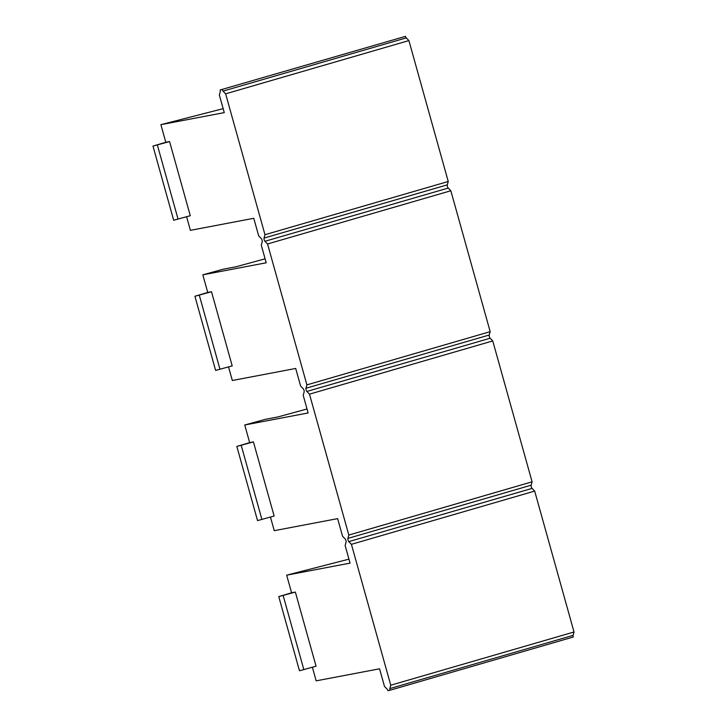 <?xml version="1.0" encoding="UTF-8"?>
<svg xmlns="http://www.w3.org/2000/svg" width="727" height="727" viewBox="0 0 727 727"><rect width="100%" height="100%" fill="white"/><g stroke="black" fill="none" stroke-linecap="round" stroke-linejoin="round"><path stroke-width="1.09" d="M406.275 37.895L223.007 91.12L225.634 93.819L408.901 40.585L406.275 37.895A1.927 0.636 73.8 0 1 405.521 36.35L220.154 89.975L405.521 36.35M408.901 40.585L448.241 181.486L447.314 184.849L264.037 238.083L264.973 234.712L448.241 181.486M450.831 190.756L490.171 331.657L489.235 335.02A1.927 0.636 73.8 0 0 490.134 338.237L492.752 340.927L309.484 394.152L306.867 391.462A1.927 0.636 73.8 0 1 305.967 388.254L306.894 384.883L267.554 243.981L450.831 190.756L448.205 188.066A1.927 0.636 73.8 0 1 447.314 184.849M492.752 340.927L532.091 481.819L531.164 485.191L347.897 538.416L348.824 535.054L532.091 481.819M312.383 667.259L316.181 680.845L379.558 668.804L384.474 686.415L387.1 689.105A1.927 0.636 73.8 0 1 387.864 690.65L389.954 690.25A1.927 0.636 73.8 0 1 389.826 688.587L390.753 685.216L351.414 544.323L534.681 491.088L532.064 488.399A1.927 0.636 73.8 0 1 531.164 485.191M534.681 491.088L574.021 631.99L573.094 635.362L389.826 688.587M389.954 690.25L573.23 637.025A1.927 0.636 73.8 0 1 573.094 635.362M223.007 91.12A1.927 0.636 73.8 0 1 222.244 89.575M306.894 384.883L490.171 331.657M309.484 394.152L348.824 535.054M390.753 685.216L574.021 631.99M225.634 93.819L264.973 234.712M295.362 592.069L316.063 666.223L299.469 670.757L278.759 596.603L295.362 592.069L291.591 592.778L286.674 575.166L350.06 563.125L345.134 545.514L346.07 542.151A1.927 0.636 73.8 0 0 345.171 538.934L342.553 536.244L337.628 518.633L274.252 530.674L270.462 517.088M351.414 544.323L348.787 541.633A1.927 0.636 73.8 0 1 347.897 538.416M267.554 243.981L264.937 241.291A1.927 0.636 73.8 0 1 264.037 238.083M220.154 89.975A1.927 0.636 73.8 0 1 220.281 91.638L219.354 95.01L224.27 112.621L160.894 124.662L165.811 142.274L169.573 141.556L190.283 215.719L173.68 220.254L152.979 146.091L169.573 141.556M186.603 216.755L190.401 230.341L253.778 218.291L258.694 235.912L261.32 238.601A1.927 0.636 73.8 0 1 262.211 241.809L261.284 245.181L266.2 262.792L202.824 274.833L207.74 292.445L211.502 291.727L232.204 365.881L215.61 370.416L194.909 296.262L211.502 291.727M228.532 366.917L232.322 380.503L295.707 368.462L300.624 386.073L303.241 388.763A1.927 0.636 73.8 0 1 304.14 391.98L303.214 395.343L308.13 412.954L244.745 424.995L249.661 442.616L253.432 441.898L274.134 516.052L257.54 520.587L236.829 446.433L253.432 441.898M278.759 596.603L291.591 592.778M348.951 559.163L286.674 575.166M223.162 108.659L160.894 124.662M152.979 146.091L165.811 142.274M265.091 258.821L235.966 266.782L223.416 269.163L202.824 274.833M194.909 296.262L207.74 292.445M307.021 408.992L277.887 416.953L265.337 419.334L244.745 424.995M236.829 446.433L249.661 442.616M489.235 335.02L305.967 388.254M490.134 338.237L306.867 391.462M303.85 669.658L283.148 595.504M178.07 219.154L157.359 145M219.99 369.325L199.289 295.171M261.92 519.496L241.219 445.333M448.205 188.066L264.937 241.291M532.064 488.399L348.787 541.633"/></g></svg>
